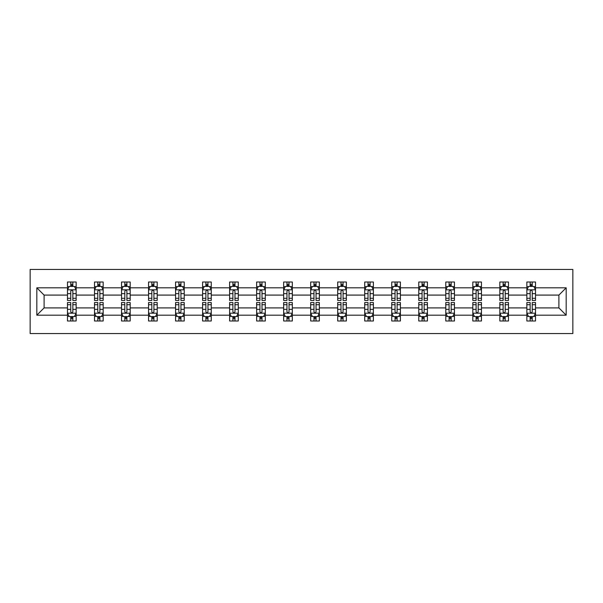 <?xml version="1.0" encoding="UTF-8"?>
<svg xmlns="http://www.w3.org/2000/svg" width="603" height="603" viewBox="0 0 603 603"><rect width="100%" height="100%" fill="white"/><g stroke="black" fill="none" stroke-linecap="round" stroke-linejoin="round"><path stroke-width="0.9" d="M30.15 333.549L572.85 333.549L572.85 269.451L30.15 269.451L30.15 333.549M535.524 315.188L535.524 307.907L558.906 307.907L566.179 315.188L535.524 315.188L535.524 320.984L532.23 320.984L532.23 316.567M526.856 315.188L508.495 315.188L508.495 307.907L526.856 307.907L526.856 320.984L535.524 320.984L535.524 316.364L533.896 316.364M508.495 315.188L508.495 320.984L505.208 320.984L505.208 316.567M499.834 315.188L481.473 315.188L481.473 307.907L499.834 307.907L499.834 320.984L508.495 320.984L508.495 316.364L506.867 316.364M481.473 315.188L481.473 320.984L478.187 320.984L478.187 316.567M472.812 315.188L454.451 315.188L454.451 307.907L472.812 307.907L472.812 320.984L481.473 320.984L481.473 316.364L479.845 316.364M454.451 315.188L454.451 320.984L451.165 320.984L451.165 316.567M445.79 315.188L427.429 315.188L427.429 307.907L445.79 307.907L445.79 320.984L454.451 320.984L454.451 316.364L452.823 316.364M427.429 315.188L427.429 320.984L424.143 320.984L424.143 316.567M418.768 315.188L400.407 315.188L400.407 307.907L418.768 307.907L418.768 320.984L427.429 320.984L427.429 316.364L425.801 316.364M400.407 315.188L400.407 320.984L397.121 320.984L397.121 316.567M391.746 315.188L373.385 315.188L373.385 307.907L391.746 307.907L391.746 320.984L400.407 320.984L400.407 316.364L398.779 316.364M373.385 315.188L373.385 320.984L370.099 320.984L370.099 316.567M364.725 315.188L346.363 315.188L346.363 307.907L364.725 307.907L364.725 320.984L373.385 320.984L373.385 316.364L371.757 316.364M346.363 315.188L346.363 320.984L343.069 320.984L343.069 316.567M337.703 315.188L319.341 315.188L319.341 307.907L337.703 307.907L337.703 320.984L346.363 320.984L346.363 316.364L344.735 316.364M319.341 315.188L319.341 320.984L316.047 320.984L316.047 316.567M310.681 315.188L292.319 315.188L292.319 307.907L310.681 307.907L310.681 320.984L319.341 320.984L319.341 316.364L317.713 316.364M292.319 315.188L292.319 320.984L289.025 320.984L289.025 316.567M283.659 315.188L265.297 315.188L265.297 307.907L283.659 307.907L283.659 320.984L292.319 320.984L292.319 316.364L290.691 316.364M265.297 315.188L265.297 320.984L262.004 320.984L262.004 316.567M256.637 315.188L238.275 315.188L238.275 307.907L256.637 307.907L256.637 320.984L265.297 320.984L265.297 316.364L263.669 316.364M238.275 315.188L238.275 320.984L234.982 320.984L234.982 316.567M229.615 315.188L211.254 315.188L211.254 307.907L229.615 307.907L229.615 320.984L238.275 320.984L238.275 316.364L236.647 316.364M211.254 315.188L211.254 320.984L207.96 320.984L207.96 316.567M202.593 315.188L184.232 315.188L184.232 307.907L202.593 307.907L202.593 320.984L211.254 320.984L211.254 316.364L209.625 316.364M184.232 315.188L184.232 320.984L180.938 320.984L180.938 316.567M175.571 315.188L157.21 315.188L157.21 307.907L175.571 307.907L175.571 320.984L184.232 320.984L184.232 316.364L182.603 316.364M157.21 315.188L157.21 320.984L153.916 320.984L153.916 316.567M148.549 315.188L130.188 315.188L130.188 307.907L148.549 307.907L148.549 320.984L157.21 320.984L157.21 316.364L155.582 316.364M130.188 315.188L130.188 320.984L126.894 320.984L126.894 316.567M121.527 315.188L103.166 315.188L103.166 307.907L121.527 307.907L121.527 320.984L130.188 320.984L130.188 316.364L128.56 316.364M103.166 315.188L103.166 320.984L99.872 320.984L99.872 316.567M94.505 315.188L76.144 315.188L76.144 307.907L94.505 307.907L94.505 320.984L103.166 320.984L103.166 316.364L101.538 316.364M76.144 315.188L76.144 320.984L72.85 320.984L72.85 316.567M67.476 315.188L36.821 315.188L36.821 287.812L67.476 287.812L67.476 295.093L44.094 295.093L44.094 307.907L67.476 307.907L67.476 320.984L76.144 320.984L76.144 316.364L74.508 316.364M69.104 286.636L67.476 286.636L67.476 282.016L67.476 287.812M70.77 286.433L70.77 282.016L67.476 282.016L76.144 282.016L76.144 287.812L94.505 287.812L94.505 282.016L103.166 282.016L103.166 287.812L121.527 287.812L121.527 282.016L130.188 282.016L130.188 287.812L148.549 287.812L148.549 282.016L157.21 282.016L157.21 287.812L175.571 287.812L175.571 282.016L184.232 282.016L184.232 287.812L202.593 287.812L202.593 282.016L211.254 282.016L211.254 287.812L229.615 287.812L229.615 282.016L238.275 282.016L238.275 287.812L256.637 287.812L256.637 282.016L265.297 282.016L265.297 287.812L283.659 287.812L283.659 282.016L292.319 282.016L292.319 287.812L310.681 287.812L310.681 282.016L319.341 282.016L319.341 287.812L337.703 287.812L337.703 282.016L346.363 282.016L346.363 287.812L364.725 287.812L364.725 282.016L373.385 282.016L373.385 287.812L391.746 287.812L391.746 282.016L400.407 282.016L400.407 287.812L418.768 287.812L418.768 282.016L427.429 282.016L427.429 287.812L445.79 287.812L445.79 282.016L454.451 282.016L454.451 287.812L472.812 287.812L472.812 282.016L481.473 282.016L481.473 287.812L499.834 287.812L499.834 282.016L508.495 282.016L508.495 287.812L526.856 287.812L526.856 282.016L535.524 282.016L535.524 287.812L566.179 287.812L566.179 315.188M526.856 287.812L526.856 295.093L508.495 295.093L508.495 287.812M499.834 287.812L499.834 295.093L481.473 295.093L481.473 287.812M472.812 287.812L472.812 295.093L454.451 295.093L454.451 287.812M445.79 287.812L445.79 295.093L427.429 295.093L427.429 287.812M418.768 287.812L418.768 295.093L400.407 295.093L400.407 287.812M391.746 287.812L391.746 295.093L373.385 295.093L373.385 287.812M364.725 287.812L364.725 295.093L346.363 295.093L346.363 287.812M337.703 287.812L337.703 295.093L319.341 295.093L319.341 287.812M310.681 287.812L310.681 295.093L292.319 295.093L292.319 287.812M283.659 287.812L283.659 295.093L265.297 295.093L265.297 287.812M256.637 287.812L256.637 295.093L238.275 295.093L238.275 287.812M229.615 287.812L229.615 295.093L211.254 295.093L211.254 287.812M202.593 287.812L202.593 295.093L184.232 295.093L184.232 287.812M175.571 287.812L175.571 295.093L157.21 295.093L157.21 287.812M148.549 287.812L148.549 295.093L130.188 295.093L130.188 287.812M121.527 287.812L121.527 295.093L103.166 295.093L103.166 287.812M94.505 287.812L94.505 295.093L76.144 295.093L76.144 287.812M36.821 287.812L44.094 295.093M558.906 307.907L558.906 295.093L535.524 295.093L535.524 287.812M530.15 286.342L532.23 286.342M503.128 286.342L505.208 286.342M476.106 286.342L478.187 286.342M449.084 286.342L451.165 286.342M422.062 286.342L424.143 286.342M395.04 286.342L397.121 286.342M368.018 286.342L370.099 286.342M340.996 286.342L343.069 286.342M313.975 286.342L316.047 286.342M286.953 286.342L289.025 286.342M259.931 286.342L262.004 286.342M232.901 286.342L234.982 286.342M205.879 286.342L207.96 286.342M178.857 286.342L180.938 286.342M151.835 286.342L153.916 286.342M124.813 286.342L126.894 286.342M97.792 286.342L99.872 286.342M70.77 286.342L72.85 286.342M70.77 316.658L72.85 316.658M97.792 316.658L99.872 316.658M124.813 316.658L126.894 316.658M151.835 316.658L153.916 316.658M178.857 316.658L180.938 316.658M205.879 316.658L207.96 316.658M232.901 316.658L234.982 316.658M259.931 316.658L262.004 316.658M286.953 316.658L289.025 316.658M313.975 316.658L316.047 316.658M340.996 316.658L343.069 316.658M368.018 316.658L370.099 316.658M395.04 316.658L397.121 316.658M422.062 316.658L424.143 316.658M449.084 316.658L451.165 316.658M476.106 316.658L478.187 316.658M503.128 316.658L505.208 316.658M530.15 316.658L532.23 316.658M44.094 307.907L36.821 315.188M566.179 287.812L558.906 295.093M72.85 284.262L70.77 284.262M67.476 298.289L67.476 300.46L70.77 300.46L70.77 298.289L67.476 298.289L67.476 295.093M76.144 295.093L76.144 300.46L72.85 300.46L72.85 291.196C72.156 289.862 71.463 289.862 70.77 291.196L70.77 298.289M74.508 286.636L76.144 286.636L76.144 282.016L72.85 282.016L72.85 286.433M76.144 289.892L74.41 286.433L69.209 286.433L67.476 289.892M70.77 318.738L72.85 318.738M76.144 304.711L76.144 302.54L72.85 302.54L72.85 304.711L76.144 304.711L76.144 307.907M67.476 307.907L67.476 302.54L70.77 302.54L70.77 311.804C71.463 313.138 72.156 313.138 72.85 311.804L72.85 304.711M69.104 316.364L67.476 316.364L67.476 320.984L70.77 320.984L70.77 316.567M67.476 313.108L69.209 316.567L74.41 316.567L76.144 313.108M99.872 284.262L97.792 284.262M96.133 286.636L94.505 286.636L94.505 282.016L97.792 282.016L97.792 286.433M94.505 298.289L94.505 300.46L97.792 300.46L97.792 298.289L94.505 298.289L94.505 295.093M103.166 295.093L103.166 300.46L99.872 300.46L99.872 291.196C99.178 289.862 98.485 289.862 97.792 291.196L97.792 298.289M101.538 286.636L103.166 286.636L103.166 282.016L99.872 282.016L99.872 286.433M103.166 289.892L101.432 286.433L96.231 286.433L94.505 289.892M126.894 284.262L124.813 284.262M123.155 286.636L121.527 286.636L121.527 282.016L124.813 282.016L124.813 286.433M121.527 298.289L121.527 300.46L124.813 300.46L124.813 298.289L121.527 298.289L121.527 295.093M130.188 295.093L130.188 300.46L126.894 300.46L126.894 291.196C126.2 289.862 125.507 289.862 124.813 291.196L124.813 298.289M128.56 286.636L130.188 286.636L130.188 282.016L126.894 282.016L126.894 286.433M130.188 289.892L128.454 286.433L123.253 286.433L121.527 289.892M97.792 318.738L99.872 318.738M103.166 304.711L103.166 302.54L99.872 302.54L99.872 304.711L103.166 304.711L103.166 307.907M94.505 307.907L94.505 302.54L97.792 302.54L97.792 311.804C98.485 313.138 99.178 313.138 99.872 311.804L99.872 304.711M96.133 316.364L94.505 316.364L94.505 320.984L97.792 320.984L97.792 316.567M94.505 313.108L96.231 316.567L101.432 316.567L103.166 313.108M124.813 318.738L126.894 318.738M130.188 304.711L130.188 302.54L126.894 302.54L126.894 304.711L130.188 304.711L130.188 307.907M121.527 307.907L121.527 302.54L124.813 302.54L124.813 311.804C125.507 313.138 126.2 313.138 126.894 311.804L126.894 304.711M123.155 316.364L121.527 316.364L121.527 320.984L124.813 320.984L124.813 316.567M121.527 313.108L123.253 316.567L128.454 316.567L130.188 313.108M153.916 284.262L151.835 284.262M150.177 286.636L148.549 286.636L148.549 282.016L151.835 282.016L151.835 286.433M148.549 298.289L148.549 300.46L151.835 300.46L151.835 298.289L148.549 298.289L148.549 295.093M157.21 295.093L157.21 300.46L153.916 300.46L153.916 291.196C153.222 289.862 152.529 289.862 151.835 291.196L151.835 298.289M155.582 286.636L157.21 286.636L157.21 282.016L153.916 282.016L153.916 286.433M157.21 289.892L155.476 286.433L150.275 286.433L148.549 289.892M151.835 318.738L153.916 318.738M157.21 304.711L157.21 302.54L153.916 302.54L153.916 304.711L157.21 304.711L157.21 307.907M148.549 307.907L148.549 302.54L151.835 302.54L151.835 311.804C152.529 313.138 153.222 313.138 153.916 311.804L153.916 304.711M150.177 316.364L148.549 316.364L148.549 320.984L151.835 320.984L151.835 316.567M148.549 313.108L150.275 316.567L155.476 316.567L157.21 313.108M180.938 284.262L178.857 284.262M177.199 286.636L175.571 286.636L175.571 282.016L178.857 282.016L178.857 286.433M175.571 298.289L175.571 300.46L178.857 300.46L178.857 298.289L175.571 298.289L175.571 295.093M184.232 295.093L184.232 300.46L180.938 300.46L180.938 291.196C180.244 289.862 179.551 289.862 178.857 291.196L178.857 298.289M182.603 286.636L184.232 286.636L184.232 282.016L180.938 282.016L180.938 286.433M184.232 289.892L182.498 286.433L177.305 286.433L175.571 289.892M178.857 318.738L180.938 318.738M184.232 304.711L184.232 302.54L180.938 302.54L180.938 304.711L184.232 304.711L184.232 307.907M175.571 307.907L175.571 302.54L178.857 302.54L178.857 311.804C179.551 313.138 180.244 313.138 180.938 311.804L180.938 304.711M177.199 316.364L175.571 316.364L175.571 320.984L178.857 320.984L178.857 316.567M175.571 313.108L177.305 316.567L182.498 316.567L184.232 313.108M207.96 284.262L205.879 284.262M204.221 286.636L202.593 286.636L202.593 282.016L205.879 282.016L205.879 286.433M202.593 298.289L202.593 300.46L205.879 300.46L205.879 298.289L202.593 298.289L202.593 295.093M211.254 295.093L211.254 300.46L207.96 300.46L207.96 291.196C207.266 289.862 206.573 289.862 205.879 291.196L205.879 298.289M209.625 286.636L211.254 286.636L211.254 282.016L207.96 282.016L207.96 286.433M211.254 289.892L209.52 286.433L204.327 286.433L202.593 289.892M205.879 318.738L207.96 318.738M211.254 304.711L211.254 302.54L207.96 302.54L207.96 304.711L211.254 304.711L211.254 307.907M202.593 307.907L202.593 302.54L205.879 302.54L205.879 311.804C206.573 313.138 207.266 313.138 207.96 311.804L207.96 304.711M204.221 316.364L202.593 316.364L202.593 320.984L205.879 320.984L205.879 316.567M202.593 313.108L204.327 316.567L209.52 316.567L211.254 313.108M234.982 284.262L232.901 284.262M231.243 286.636L229.615 286.636L229.615 282.016L232.901 282.016L232.901 286.433M229.615 298.289L229.615 300.46L232.901 300.46L232.901 298.289L229.615 298.289L229.615 295.093M238.275 295.093L238.275 300.46L234.982 300.46L234.982 291.196C234.288 289.862 233.602 289.862 232.901 291.196L232.901 298.289M236.647 286.636L238.275 286.636L238.275 282.016L234.982 282.016L234.982 286.433M238.275 289.892L236.542 286.433L231.348 286.433L229.615 289.892M232.901 318.738L234.982 318.738M238.275 304.711L238.275 302.54L234.982 302.54L234.982 304.711L238.275 304.711L238.275 307.907M229.615 307.907L229.615 302.54L232.901 302.54L232.901 311.804C233.595 313.138 234.288 313.138 234.982 311.804L234.982 304.711M231.243 316.364L229.615 316.364L229.615 320.984L232.901 320.984L232.901 316.567M229.615 313.108L231.348 316.567L236.542 316.567L238.275 313.108M262.004 284.262L259.931 284.262M258.265 286.636L256.637 286.636L256.637 282.016L259.931 282.016L259.931 286.433M256.637 298.289L256.637 300.46L259.931 300.46L259.931 298.289L256.637 298.289L256.637 295.093M265.297 295.093L265.297 300.46L262.004 300.46L262.004 291.196C261.31 289.862 260.624 289.862 259.931 291.196L259.931 298.289M263.669 286.636L265.297 286.636L265.297 282.016L262.004 282.016L262.004 286.433M265.297 289.892L263.564 286.433L258.37 286.433L256.637 289.892M259.931 318.738L262.004 318.738M265.297 304.711L265.297 302.54L262.004 302.54L262.004 304.711L265.297 304.711L265.297 307.907M256.637 307.907L256.637 302.54L259.931 302.54L259.931 311.804C260.617 313.138 261.31 313.138 262.004 311.804L262.004 304.711M258.265 316.364L256.637 316.364L256.637 320.984L259.931 320.984L259.931 316.567M256.637 313.108L258.37 316.567L263.564 316.567L265.297 313.108M289.025 284.262L286.953 284.262M285.287 286.636L283.659 286.636L283.659 282.016L286.953 282.016L286.953 286.433M283.659 298.289L283.659 300.46L286.953 300.46L286.953 298.289L283.659 298.289L283.659 295.093M292.319 295.093L292.319 300.46L289.025 300.46L289.025 291.196C288.34 289.862 287.646 289.862 286.953 291.196L286.953 298.289M290.691 286.636L292.319 286.636L292.319 282.016L289.025 282.016L289.025 286.433M292.319 289.892L290.586 286.433L285.392 286.433L283.659 289.892M286.953 318.738L289.025 318.738M292.319 304.711L292.319 302.54L289.025 302.54L289.025 304.711L292.319 304.711L292.319 307.907M283.659 307.907L283.659 302.54L286.953 302.54L286.953 311.804C287.639 313.138 288.332 313.138 289.025 311.804L289.025 304.711M285.287 316.364L283.659 316.364L283.659 320.984L286.953 320.984L286.953 316.567M283.659 313.108L285.392 316.567L290.586 316.567L292.319 313.108M316.047 284.262L313.975 284.262M312.309 286.636L310.681 286.636L310.681 282.016L313.975 282.016L313.975 286.433M310.681 298.289L310.681 300.46L313.975 300.46L313.975 298.289L310.681 298.289L310.681 295.093M319.341 295.093L319.341 300.46L316.047 300.46L316.047 291.196C315.361 289.862 314.668 289.862 313.975 291.196L313.975 298.289M317.713 286.636L319.341 286.636L319.341 282.016L316.047 282.016L316.047 286.433M319.341 289.892L317.608 286.433L312.414 286.433L310.681 289.892M343.069 284.262L340.996 284.262M339.331 286.636L337.703 286.636L337.703 282.016L340.996 282.016L340.996 286.433M337.703 298.289L337.703 300.46L340.996 300.46L340.996 298.289L337.703 298.289L337.703 295.093M346.363 295.093L346.363 300.46L343.069 300.46L343.069 291.196C342.383 289.862 341.69 289.862 340.996 291.196L340.996 298.289M344.735 286.636L346.363 286.636L346.363 282.016L343.069 282.016L343.069 286.433M346.363 289.892L344.63 286.433L339.436 286.433L337.703 289.892M370.099 284.262L368.018 284.262M366.353 286.636L364.725 286.636L364.725 282.016L368.018 282.016L368.018 286.433M364.725 298.289L364.725 300.46L368.018 300.46L368.018 298.289L364.725 298.289L364.725 295.093M373.385 295.093L373.385 300.46L370.099 300.46L370.099 291.196C369.405 289.862 368.712 289.862 368.018 291.196L368.018 298.289M371.757 286.636L373.385 286.636L373.385 282.016L370.099 282.016L370.099 286.433M373.385 289.892L371.652 286.433L366.458 286.433L364.725 289.892M397.121 284.262L395.04 284.262M393.375 286.636L391.746 286.636L391.746 282.016L395.04 282.016L395.04 286.433M391.746 298.289L391.746 300.46L395.04 300.46L395.04 298.289L391.746 298.289L391.746 295.093M400.407 295.093L400.407 300.46L397.121 300.46L397.121 291.196C396.427 289.862 395.734 289.862 395.04 291.196L395.04 298.289M398.779 286.636L400.407 286.636L400.407 282.016L397.121 282.016L397.121 286.433M400.407 289.892L398.673 286.433L393.48 286.433L391.746 289.892M424.143 284.262L422.062 284.262M420.397 286.636L418.768 286.636L418.768 282.016L422.062 282.016L422.062 286.433M418.768 298.289L418.768 300.46L422.062 300.46L422.062 298.289L418.768 298.289L418.768 295.093M427.429 295.093L427.429 300.46L424.143 300.46L424.143 291.196C423.449 289.862 422.756 289.862 422.062 291.196L422.062 298.289M425.801 286.636L427.429 286.636L427.429 282.016L424.143 282.016L424.143 286.433M427.429 289.892L425.695 286.433L420.502 286.433L418.768 289.892M451.165 284.262L449.084 284.262M447.418 286.636L445.79 286.636L445.79 282.016L449.084 282.016L449.084 286.433M445.79 298.289L445.79 300.46L449.084 300.46L449.084 298.289L445.79 298.289L445.79 295.093M454.451 295.093L454.451 300.46L451.165 300.46L451.165 291.196C450.471 289.862 449.778 289.862 449.084 291.196L449.084 298.289M452.823 286.636L454.451 286.636L454.451 282.016L451.165 282.016L451.165 286.433M454.451 289.892L452.725 286.433L447.524 286.433L445.79 289.892M313.975 318.738L316.047 318.738M319.341 304.711L319.341 302.54L316.047 302.54L316.047 304.711L319.341 304.711L319.341 307.907M310.681 307.907L310.681 302.54L313.975 302.54L313.975 311.804C314.66 313.138 315.354 313.138 316.047 311.804L316.047 304.711M312.309 316.364L310.681 316.364L310.681 320.984L313.975 320.984L313.975 316.567M310.681 313.108L312.414 316.567L317.608 316.567L319.341 313.108M340.996 318.738L343.069 318.738M346.363 304.711L346.363 302.54L343.069 302.54L343.069 304.711L346.363 304.711L346.363 307.907M337.703 307.907L337.703 302.54L340.996 302.54L340.996 311.804C341.69 313.138 342.376 313.138 343.069 311.804L343.069 304.711M339.331 316.364L337.703 316.364L337.703 320.984L340.996 320.984L340.996 316.567M337.703 313.108L339.436 316.567L344.63 316.567L346.363 313.108M368.018 318.738L370.099 318.738M373.385 304.711L373.385 302.54L370.099 302.54L370.099 304.711L373.385 304.711L373.385 307.907M364.725 307.907L364.725 302.54L368.018 302.54L368.018 311.804C368.712 313.138 369.398 313.138 370.099 311.804L370.099 304.711M366.353 316.364L364.725 316.364L364.725 320.984L368.018 320.984L368.018 316.567M364.725 313.108L366.458 316.567L371.652 316.567L373.385 313.108M395.04 318.738L397.121 318.738M400.407 304.711L400.407 302.54L397.121 302.54L397.121 304.711L400.407 304.711L400.407 307.907M391.746 307.907L391.746 302.54L395.04 302.54L395.04 311.804C395.734 313.138 396.427 313.138 397.121 311.804L397.121 304.711M393.375 316.364L391.746 316.364L391.746 320.984L395.04 320.984L395.04 316.567M391.746 313.108L393.48 316.567L398.673 316.567L400.407 313.108M422.062 318.738L424.143 318.738M427.429 304.711L427.429 302.54L424.143 302.54L424.143 304.711L427.429 304.711L427.429 307.907M418.768 307.907L418.768 302.54L422.062 302.54L422.062 311.804C422.756 313.138 423.449 313.138 424.143 311.804L424.143 304.711M420.397 316.364L418.768 316.364L418.768 320.984L422.062 320.984L422.062 316.567M418.768 313.108L420.502 316.567L425.695 316.567L427.429 313.108M449.084 318.738L451.165 318.738M454.451 304.711L454.451 302.54L451.165 302.54L451.165 304.711L454.451 304.711L454.451 307.907M445.79 307.907L445.79 302.54L449.084 302.54L449.084 311.804C449.778 313.138 450.471 313.138 451.165 311.804L451.165 304.711M447.418 316.364L445.79 316.364L445.79 320.984L449.084 320.984L449.084 316.567M445.79 313.108L447.524 316.567L452.725 316.567L454.451 313.108M478.187 284.262L476.106 284.262M474.44 286.636L472.812 286.636L472.812 282.016L476.106 282.016L476.106 286.433M472.812 298.289L472.812 300.46L476.106 300.46L476.106 298.289L472.812 298.289L472.812 295.093M481.473 295.093L481.473 300.46L478.187 300.46L478.187 291.196C477.493 289.862 476.8 289.862 476.106 291.196L476.106 298.289M479.845 286.636L481.473 286.636L481.473 282.016L478.187 282.016L478.187 286.433M481.473 289.892L479.747 286.433L474.546 286.433L472.812 289.892M476.106 318.738L478.187 318.738M481.473 304.711L481.473 302.54L478.187 302.54L478.187 304.711L481.473 304.711L481.473 307.907M472.812 307.907L472.812 302.54L476.106 302.54L476.106 311.804C476.8 313.138 477.493 313.138 478.187 311.804L478.187 304.711M474.44 316.364L472.812 316.364L472.812 320.984L476.106 320.984L476.106 316.567M472.812 313.108L474.546 316.567L479.747 316.567L481.473 313.108M505.208 284.262L503.128 284.262M501.462 286.636L499.834 286.636L499.834 282.016L503.128 282.016L503.128 286.433M499.834 298.289L499.834 300.46L503.128 300.46L503.128 298.289L499.834 298.289L499.834 295.093M508.495 295.093L508.495 300.46L505.208 300.46L505.208 291.196C504.515 289.862 503.822 289.862 503.128 291.196L503.128 298.289M506.867 286.636L508.495 286.636L508.495 282.016L505.208 282.016L505.208 286.433M508.495 289.892L506.769 286.433L501.568 286.433L499.834 289.892M503.128 318.738L505.208 318.738M508.495 304.711L508.495 302.54L505.208 302.54L505.208 304.711L508.495 304.711L508.495 307.907M499.834 307.907L499.834 302.54L503.128 302.54L503.128 311.804C503.822 313.138 504.515 313.138 505.208 311.804L505.208 304.711M501.462 316.364L499.834 316.364L499.834 320.984L503.128 320.984L503.128 316.567M499.834 313.108L501.568 316.567L506.769 316.567L508.495 313.108M532.23 284.262L530.15 284.262M528.492 286.636L526.856 286.636L526.856 282.016L530.15 282.016L530.15 286.433M526.856 298.289L526.856 300.46L530.15 300.46L530.15 298.289L526.856 298.289L526.856 295.093M535.524 295.093L535.524 300.46L532.23 300.46L532.23 291.196C531.537 289.862 530.844 289.862 530.15 291.196L530.15 298.289M533.896 286.636L535.524 286.636L535.524 282.016L532.23 282.016L532.23 286.433M535.524 289.892L533.791 286.433L528.59 286.433L526.856 289.892M530.15 318.738L532.23 318.738M535.524 304.711L535.524 302.54L532.23 302.54L532.23 304.711L535.524 304.711L535.524 307.907M526.856 307.907L526.856 302.54L530.15 302.54L530.15 311.804C530.844 313.138 531.537 313.138 532.23 311.804L532.23 304.711M528.492 316.364L526.856 316.364L526.856 320.984L530.15 320.984L530.15 316.567M526.856 313.108L528.59 316.567L533.791 316.567L535.524 313.108M76.099 289.809L67.521 289.809M76.144 298.289L72.85 298.289M70.77 293.646L67.476 293.646M76.144 293.646L72.85 293.646M72.85 285.37L70.77 285.37M67.521 313.191L76.099 313.191M67.476 304.711L70.77 304.711M72.85 309.354L76.144 309.354M67.476 309.354L70.77 309.354M70.77 317.63L72.85 317.63M103.121 289.809L94.543 289.809M103.166 298.289L99.872 298.289M97.792 293.646L94.505 293.646M103.166 293.646L99.872 293.646M99.872 285.37L97.792 285.37M130.142 289.809L121.565 289.809M130.188 298.289L126.894 298.289M124.813 293.646L121.527 293.646M130.188 293.646L126.894 293.646M126.894 285.37L124.813 285.37M94.543 313.191L103.121 313.191M94.505 304.711L97.792 304.711M99.872 309.354L103.166 309.354M94.505 309.354L97.792 309.354M97.792 317.63L99.872 317.63M121.565 313.191L130.142 313.191M121.527 304.711L124.813 304.711M126.894 309.354L130.188 309.354M121.527 309.354L124.813 309.354M124.813 317.63L126.894 317.63M157.164 289.809L148.587 289.809M157.21 298.289L153.916 298.289M151.835 293.646L148.549 293.646M157.21 293.646L153.916 293.646M153.916 285.37L151.835 285.37M148.587 313.191L157.164 313.191M148.549 304.711L151.835 304.711M153.916 309.354L157.21 309.354M148.549 309.354L151.835 309.354M151.835 317.63L153.916 317.63M184.186 289.809L175.609 289.809M184.232 298.289L180.938 298.289M178.857 293.646L175.571 293.646M184.232 293.646L180.938 293.646M180.938 285.37L178.857 285.37M175.609 313.191L184.186 313.191M175.571 304.711L178.857 304.711M180.938 309.354L184.232 309.354M175.571 309.354L178.857 309.354M178.857 317.63L180.938 317.63M211.208 289.809L202.631 289.809M211.254 298.289L207.96 298.289M205.879 293.646L202.593 293.646M211.254 293.646L207.96 293.646M207.96 285.37L205.879 285.37M202.631 313.191L211.208 313.191M202.593 304.711L205.879 304.711M207.96 309.354L211.254 309.354M202.593 309.354L205.879 309.354M205.879 317.63L207.96 317.63M238.23 289.809L229.66 289.809M238.275 298.289L234.982 298.289M232.901 293.646L229.615 293.646M238.275 293.646L234.982 293.646M234.982 285.37L232.901 285.37M229.66 313.191L238.23 313.191M229.615 304.711L232.901 304.711M234.982 309.354L238.275 309.354M229.615 309.354L232.901 309.354M232.901 317.63L234.982 317.63M265.252 289.809L256.682 289.809M265.297 298.289L262.004 298.289M259.931 293.646L256.637 293.646M265.297 293.646L262.004 293.646M262.004 285.37L259.931 285.37M256.682 313.191L265.252 313.191M256.637 304.711L259.931 304.711M262.004 309.354L265.297 309.354M256.637 309.354L259.931 309.354M259.931 317.63L262.004 317.63M292.274 289.809L283.704 289.809M292.319 298.289L289.025 298.289M286.953 293.646L283.659 293.646M292.319 293.646L289.025 293.646M289.025 285.37L286.953 285.37M283.704 313.191L292.274 313.191M283.659 304.711L286.953 304.711M289.025 309.354L292.319 309.354M283.659 309.354L286.953 309.354M286.953 317.63L289.025 317.63M319.296 289.809L310.726 289.809M319.341 298.289L316.047 298.289M313.975 293.646L310.681 293.646M319.341 293.646L316.047 293.646M316.047 285.37L313.975 285.37M346.318 289.809L337.748 289.809M346.363 298.289L343.069 298.289M340.996 293.646L337.703 293.646M346.363 293.646L343.069 293.646M343.069 285.37L340.996 285.37M373.34 289.809L364.77 289.809M373.385 298.289L370.099 298.289M368.018 293.646L364.725 293.646M373.385 293.646L370.099 293.646M370.099 285.37L368.018 285.37M400.369 289.809L391.792 289.809M400.407 298.289L397.121 298.289M395.04 293.646L391.746 293.646M400.407 293.646L397.121 293.646M397.121 285.37L395.04 285.37M427.391 289.809L418.814 289.809M427.429 298.289L424.143 298.289M422.062 293.646L418.768 293.646M427.429 293.646L424.143 293.646M424.143 285.37L422.062 285.37M454.413 289.809L445.836 289.809M454.451 298.289L451.165 298.289M449.084 293.646L445.79 293.646M454.451 293.646L451.165 293.646M451.165 285.37L449.084 285.37M310.726 313.191L319.296 313.191M310.681 304.711L313.975 304.711M316.047 309.354L319.341 309.354M310.681 309.354L313.975 309.354M313.975 317.63L316.047 317.63M337.748 313.191L346.318 313.191M337.703 304.711L340.996 304.711M343.069 309.354L346.363 309.354M337.703 309.354L340.996 309.354M340.996 317.63L343.069 317.63M364.77 313.191L373.34 313.191M364.725 304.711L368.018 304.711M370.099 309.354L373.385 309.354M364.725 309.354L368.018 309.354M368.018 317.63L370.099 317.63M391.792 313.191L400.369 313.191M391.746 304.711L395.04 304.711M397.121 309.354L400.407 309.354M391.746 309.354L395.04 309.354M395.04 317.63L397.121 317.63M418.814 313.191L427.391 313.191M418.768 304.711L422.062 304.711M424.143 309.354L427.429 309.354M418.768 309.354L422.062 309.354M422.062 317.63L424.143 317.63M445.836 313.191L454.413 313.191M445.79 304.711L449.084 304.711M451.165 309.354L454.451 309.354M445.79 309.354L449.084 309.354M449.084 317.63L451.165 317.63M481.435 289.809L472.858 289.809M481.473 298.289L478.187 298.289M476.106 293.646L472.812 293.646M481.473 293.646L478.187 293.646M478.187 285.37L476.106 285.37M472.858 313.191L481.435 313.191M472.812 304.711L476.106 304.711M478.187 309.354L481.473 309.354M472.812 309.354L476.106 309.354M476.106 317.63L478.187 317.63M508.457 289.809L499.879 289.809M508.495 298.289L505.208 298.289M503.128 293.646L499.834 293.646M508.495 293.646L505.208 293.646M505.208 285.37L503.128 285.37M499.879 313.191L508.457 313.191M499.834 304.711L503.128 304.711M505.208 309.354L508.495 309.354M499.834 309.354L503.128 309.354M503.128 317.63L505.208 317.63M535.479 289.809L526.901 289.809M535.524 298.289L532.23 298.289M530.15 293.646L526.856 293.646M535.524 293.646L532.23 293.646M532.23 285.37L530.15 285.37M526.901 313.191L535.479 313.191M526.856 304.711L530.15 304.711M532.23 309.354L535.524 309.354M526.856 309.354L530.15 309.354M530.15 317.63L532.23 317.63"/></g></svg>

